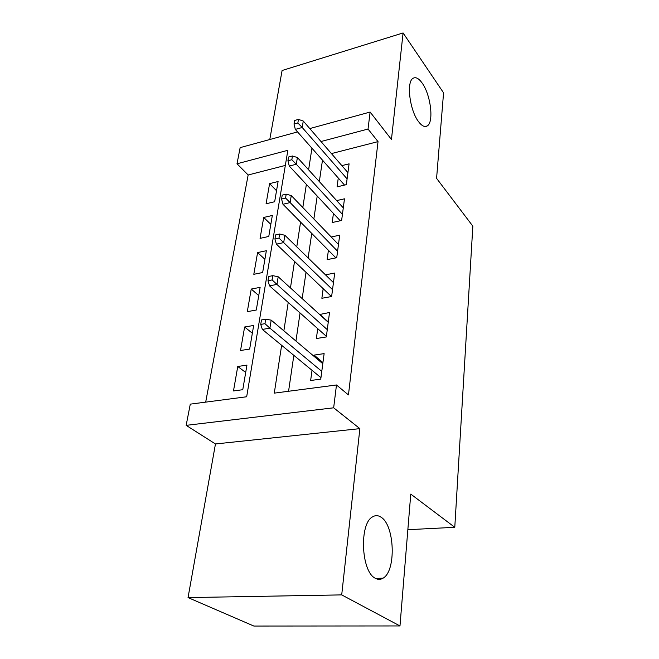 <?xml version="1.0" encoding="UTF-8"?>
<svg xmlns="http://www.w3.org/2000/svg" width="659" height="659" viewBox="0 0 659 659"><rect width="100%" height="100%" fill="white"/><g stroke="black" fill="none" stroke-linecap="round" stroke-linejoin="round"><path stroke-width="0.99" d="M418.531 121.635C409.684 110.358 406.15 81.502 413.16 78.248C415.837 76.79 418.844 78.413 422.18 83.1C430.805 94.855 434.075 122.475 427.18 125.968C424.676 127.393 421.793 125.951 418.531 121.635M375.251 578.24C361.017 571.542 359.171 523.337 372.615 516.845C375.383 515.165 378.192 515.28 381.034 517.191C394.683 525.132 396.421 570.966 383.036 578.19C380.523 579.747 377.928 579.763 375.251 578.24M285.331 165.434L248.155 174.989L237.009 163.778L240.148 147.632L297.547 131.915M407.855 529.696L454.784 527.307L472.841 226.161L436.579 178.35L443.565 92.845L403.086 32.95L282.093 70.505L269.778 139.519M454.784 527.307L410.763 494.093L399.98 625.943L253.863 626.05L188.046 597.589L341.708 594.896L359.872 428.638L333.66 407.806L186.159 425.352L190.278 404.148L246.672 396.759L287.859 150.301L237.009 163.778M359.872 428.638L215.46 443.968L188.046 597.589M215.46 443.968L186.159 425.352M248.155 174.989L205.69 402.13M399.98 625.943L341.708 594.896M338.273 178.021L337.062 186.868L346.337 184.66L349.081 163.836L341.856 165.631M333.438 213.442L332.194 222.536L341.626 220.46L344.476 198.812L336.683 200.608M328.404 250.296L327.136 259.638L336.733 257.718L339.69 235.189L331.23 236.976M323.174 288.667L321.864 298.272L331.625 296.517L334.714 273.048L325.472 274.819M317.712 328.635L316.369 338.528L326.312 336.955L329.525 312.49L319.648 314.5M245.7 372.459L237.751 366.486L233.484 390.952L242.776 389.7L246.944 365.119L237.751 366.486M252.348 333.248L244.621 327.004L240.535 350.506L249.662 349.064L253.666 325.464L244.621 327.004M258.748 295.553L251.236 289.062L247.298 311.649L256.285 310.035L260.132 287.357L251.236 289.062M264.893 259.284L257.587 252.578L253.806 274.301L262.653 272.529L266.351 250.725L257.587 252.578M270.824 224.365L263.707 217.454L260.066 238.369L268.773 236.457L272.332 215.468L263.707 217.454M274.663 201.736L278.09 181.513L269.597 183.63L266.088 203.779L274.663 201.736M281.632 345.308L274.284 393.135L336.477 384.98L348.454 394.93L378.027 141.611L331.428 153.588M322.482 160.145L319.335 181.587M317.218 196.036L313.849 218.969M311.732 233.401L308.132 257.933M306.015 272.348L302.168 298.585M300.059 312.959L295.94 341.041M293.84 355.349L288.568 391.265M312.028 370.325L310.636 380.507L320.76 379.131L324.121 353.611L314.104 355.102L313.948 356.255M309.779 128.571L370.127 112.046L391.454 139.477L403.086 32.95M370.127 112.046L368.027 129.049L320.991 141.52M378.027 141.611L368.027 129.049M336.477 384.98L333.66 407.806M311.929 148.201L308.61 169.816M306.369 184.396L302.81 207.527M300.57 222.099L296.764 246.861M294.532 261.417L290.454 287.925M288.222 302.448L283.856 330.834M322.943 362.582L314.104 355.102M276.533 190.723L269.597 183.63M328.281 321.996L319.689 314.17M264.951 323.684L265.684 319.22L261.475 319.953L260.742 324.409L264.951 323.684L269.902 328.157L271.195 320.134L322.786 363.727M321.781 371.371L269.902 328.157L262.34 329.426L320.958 377.673M260.742 324.409L262.34 329.426M271.195 320.134L265.684 319.22M272.126 279.927L272.826 275.66L268.699 276.475L267.991 280.734L272.126 279.927L276.953 284.416L278.18 276.755L328.231 322.317M327.268 329.64L276.953 284.416L269.523 285.841L326.394 336.345M267.991 280.734L269.523 285.841M278.18 276.755L272.826 275.66M278.988 238.097L279.655 234.019L275.602 234.909L274.927 238.978L278.988 238.097L283.683 242.603L284.869 235.271L333.454 282.604M332.531 289.631L283.683 242.603L276.401 244.159L331.461 296.55M274.927 238.978L276.401 244.159M284.869 235.271L279.655 234.019M285.553 198.071L286.187 194.166L282.217 195.122L281.566 199.026L285.553 198.071L290.133 202.585L291.262 195.558L338.471 244.481M337.581 251.227L290.133 202.585L282.975 204.265L335.901 257.883M281.566 199.026L282.975 204.265M291.262 195.558L286.187 194.166M291.838 159.733L292.448 155.994L288.543 157.015L287.925 160.747L291.838 159.733L296.303 164.248L297.39 157.517L343.29 207.857M342.433 214.34L296.303 164.248L289.276 166.052L340.258 220.765M287.925 160.747L289.276 166.052M297.39 157.517L292.448 155.994M297.86 122.986L298.453 119.394L294.614 120.465L294.021 124.057L297.86 122.986L302.226 127.492L303.264 121.042L347.919 172.642M347.095 178.877L302.226 127.492L295.314 129.395L344.525 185.088M294.021 124.057L295.314 129.395M303.264 121.042L298.453 119.394M383.036 578.19L375.506 578.388M427.18 125.968L425.047 126.512"/></g></svg>
